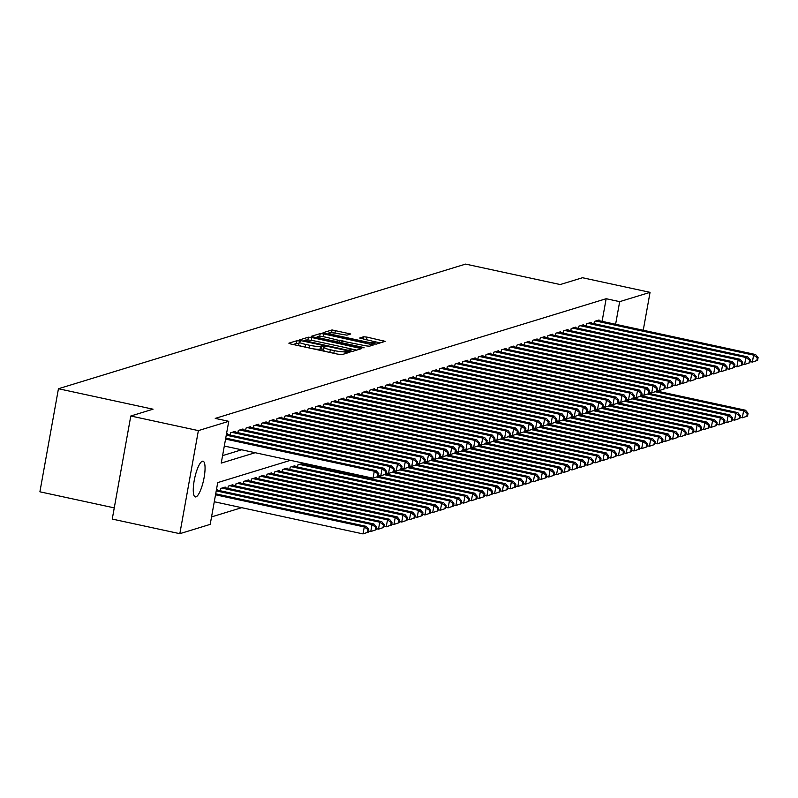 <?xml version="1.0" encoding="UTF-8"?>
<svg xmlns="http://www.w3.org/2000/svg" width="798" height="798" viewBox="0 0 798 798"><rect width="100%" height="100%" fill="white"/><g stroke="black" fill="none" stroke-linecap="round" stroke-linejoin="round"><path stroke-width="1.2" d="M299.31 340.946L296.916 340.706L288.846 343.18L290.741 343.988L338.492 354.312L341.903 354.651L349.983 352.177L345.225 351.699A8.968 1.197 10.2 0 1 334.302 350.601L330.322 349.743A8.968 1.197 10.2 0 1 323.918 347.409A8.968 1.197 10.2 0 1 324.257 347.16L325.385 346.791L323.978 346.282L320.547 346.362A8.968 1.197 10.2 0 1 309.624 345.265L305.644 344.407A8.968 1.197 10.2 0 1 299.25 342.073A8.968 1.197 10.2 0 1 299.589 341.833L300.706 341.454L299.31 340.946M298.941 343.758L296.417 343.489L293.125 344.497M323.619 349.095L320.048 349.145L320.547 346.362M195.949 496.895A18.274 4.569 -77.8 0 1 195.301 496.935A18.274 4.569 -77.8 0 1 194.443 479.339A18.274 4.569 -77.8 0 1 202.363 461.234A18.274 4.569 -77.8 0 1 203.021 461.204A18.274 4.569 -77.8 0 1 203.879 478.79A18.274 4.569 -77.8 0 1 195.949 496.895M350.741 333.993L332.038 329.953L323.07 332.696L324.966 333.504L376.137 344.167L385.205 341.344L367.03 337.125L363.609 336.776L359.669 338.033L369.693 340.497A7.501 1.007 10.2 0 1 375.04 342.442A7.501 1.007 10.2 0 1 365.634 341.744L334.192 334.941A7.501 1.007 10.2 0 1 328.846 332.995A7.501 1.007 10.2 0 1 338.252 333.694L346.911 335.17L350.741 333.993M290.432 460.336L217.724 482.591L210.203 524.376L179.829 533.682L112.249 519.069L130.792 416.007L153.046 409.194L58.444 388.736L465.623 264.098L560.226 284.547L582.48 277.734L650.061 292.347L643.238 330.242M130.792 416.007L198.373 430.611L228.757 421.314L221.236 463.099L255.161 452.715M602.091 321.345L606.161 298.721L215.241 418.391L228.757 421.314M606.161 298.721L619.677 301.644L650.061 292.347M311.819 337.524L308.407 337.185L299.44 339.928L301.335 340.736L349.095 351.06L352.507 351.399L361.474 348.656L311.819 337.524L311.32 340.317L307.729 340.028M311.26 336.317L320.227 333.574L323.639 333.913L373.394 344.965L369.454 346.212L366.043 345.873L343.26 341.344L340.606 342.202L342.601 342.931L362.771 347.29L364.167 347.798L361.703 347.619L311.23 336.507M227.35 434.411L227.47 433.733L226.462 434.042M235.091 432.037L235.211 431.359L230.572 432.785L230.163 435.02M242.831 429.673L242.951 428.985L238.313 430.411L237.904 432.646M250.572 427.299L250.692 426.621L246.053 428.037L245.644 430.282M258.313 424.935L258.432 424.247L253.794 425.673L253.385 427.908M266.053 422.561L266.173 421.883L261.535 423.299L261.126 425.543M273.794 420.187L273.923 419.509L269.275 420.935L268.876 423.169M281.534 417.823L281.664 417.145L277.016 418.561L276.617 420.795M289.275 415.449L289.405 414.77L284.756 416.197L284.357 418.431M297.016 413.085L297.145 412.396L292.497 413.823L292.098 416.057M304.756 410.711L304.886 410.032L300.238 411.449L299.839 413.693M312.497 408.347L312.626 407.658L307.978 409.085L307.579 411.319M320.247 405.973L320.367 405.294L315.719 406.711L315.32 408.955M327.988 403.608L328.108 402.92L323.459 404.347L323.06 406.581M335.729 401.234L335.848 400.556L331.2 401.973L330.801 404.217M343.469 398.86L343.589 398.182L338.941 399.608L338.542 401.843M351.21 396.496L351.329 395.818L346.681 397.234L346.282 399.469M358.95 394.122L359.07 393.444L354.422 394.87L354.023 397.105M366.691 391.758L366.811 391.07L362.162 392.496L361.763 394.731M374.432 389.384L374.551 388.706L369.903 390.122L369.504 392.367M382.172 387.02L382.292 386.332L377.654 387.758L377.245 389.993M389.913 384.646L390.032 383.968L385.394 385.384L384.985 387.629M397.653 382.272L397.773 381.594L393.135 383.02L392.726 385.254M405.394 379.908L405.514 379.23L400.875 380.646L400.466 382.88M413.135 377.534L413.254 376.856L408.616 378.282L408.207 380.516M420.875 375.17L420.995 374.481L416.356 375.908L415.948 378.142M428.616 372.796L428.735 372.117L424.097 373.534L423.688 375.778M436.356 370.432L436.476 369.743L431.838 371.17L431.429 373.404M444.097 368.058L444.217 367.379L439.578 368.796L439.169 371.04M451.838 365.693L451.967 365.005L447.319 366.432L446.92 368.666M459.578 363.319L459.708 362.641L455.06 364.058L454.661 366.302M467.319 360.945L467.448 360.267L462.8 361.694L462.401 363.928M475.059 358.581L475.189 357.903L470.541 359.319L470.142 361.554M482.8 356.207L482.93 355.529L478.281 356.955L477.882 359.19M490.541 353.843L490.67 353.155L486.022 354.581L485.623 356.816M498.281 351.469L498.411 350.791L493.763 352.207L493.364 354.452M506.032 349.105L506.151 348.417L501.503 349.843L501.104 352.078M513.772 346.731L513.892 346.053L509.244 347.469L508.845 349.714M521.513 344.357L521.633 343.679L516.984 345.105L516.585 347.339M529.254 341.993L529.373 341.315L524.725 342.731L524.326 344.965M536.994 339.619L537.114 338.941L532.466 340.367L532.067 342.601M544.735 337.255L544.854 336.566L540.206 337.993L539.807 340.227M552.475 334.881L552.595 334.202L547.947 335.619L547.548 337.863M560.216 332.517L560.336 331.828L555.697 333.255L555.288 335.489M567.957 330.143L568.076 329.464L563.438 330.881L563.029 333.125M575.697 327.779L575.817 327.09L571.178 328.517L570.77 330.751M583.438 325.404L583.557 324.726L578.919 326.143L578.51 328.387M591.178 323.03L591.298 322.352L586.66 323.779L586.251 326.013M222.582 455.628L241.644 449.793M593.991 323.639L594.4 321.404L599.039 319.988L598.919 320.666M211.55 516.905L241.704 507.678M217.325 490.122L217.445 489.443L216.438 489.753M220.138 490.73L220.547 488.486L225.186 487.069L225.066 487.748M227.879 488.356L228.288 486.122L232.926 484.695L232.807 485.384M235.629 485.992L236.028 483.748L240.677 482.331L240.547 483.009M243.37 483.618L243.769 481.384L248.417 479.957L248.288 480.645M251.111 481.254L251.51 479.009L256.158 477.593L256.028 478.271M258.851 478.88L259.25 476.645L263.899 475.219L263.769 475.897M266.592 476.506L266.991 474.271L271.639 472.855L271.51 473.533M274.332 474.142L274.731 471.907L279.38 470.481L279.25 471.159M282.073 471.768L282.472 469.533L287.12 468.107L286.991 468.795M289.814 469.404L290.213 467.159L294.861 465.743L294.741 466.421M297.554 467.03L297.953 464.795L302.602 463.369L302.482 464.057M305.295 464.665L305.484 463.588M58.444 388.736L39.9 491.807L114.264 507.877M179.829 533.682L198.373 430.611M615.607 324.267L619.677 301.644M299.25 342.073L298.751 344.866A8.968 1.197 10.2 0 0 302.093 346.442M312.547 348.696A8.968 1.197 10.2 0 0 320.048 349.145M323.918 347.409L323.419 350.192A8.968 1.197 10.2 0 0 326.761 351.768M337.215 354.033A8.968 1.197 10.2 0 0 342.093 354.591M356.696 350.123L347.729 348.187M312.597 340.586L311.32 340.317M350.492 351.32L350.731 350.003A8.968 1.197 10.2 0 0 351.07 349.763A8.968 1.197 10.2 0 0 344.666 347.429L316.018 341.235A8.968 1.197 10.2 0 0 305.095 340.138L303.719 341.255M303.918 340.537L347.24 350.103L350.731 350.003M315.539 337.634L317.065 337.175M323.439 336.766L319.769 336.347L320.227 333.574M339.2 340.167L344.756 341.374M326.572 337.345A7.501 1.007 10.2 0 0 317.155 336.636A7.501 1.007 10.2 0 0 322.512 338.591L333.584 340.985L336.995 341.325L339.539 340.546L326.572 337.345M380.327 342.891L372.457 341.185M328.736 333.594L327.35 334.023M335.12 333.115L331.669 332.716M368.267 532.156L368.766 529.373L367.988 529.613L367.489 532.396L368.267 532.156L363.02 533.902L364.277 526.939L366.212 526.351L215.709 493.812M214.283 501.752L363.02 533.902L367.489 532.396M215.53 494.79L364.277 526.939L367.988 529.613M366.212 526.351L368.766 529.373M378.292 476.456L378.791 473.663L378.013 473.902L377.514 476.685L378.292 476.456L373.045 478.192L374.292 471.229L225.555 439.08M378.013 473.902L374.292 471.229L376.227 470.64L225.734 438.102M377.514 476.685L373.045 478.192L224.308 446.042M378.791 473.663L376.227 470.64M376.008 529.792L376.506 527.009L375.728 527.239L375.23 530.032L376.008 529.792L370.761 531.538L372.018 524.575L373.953 523.977L216.408 489.922M368.467 531.039L370.761 531.538L375.23 530.032M216.228 490.89L372.018 524.575L375.728 527.239M373.953 523.977L376.506 527.009M383.748 527.418L384.247 524.635L383.469 524.875L382.97 527.658L383.748 527.418L378.501 529.164L379.758 522.201L381.693 521.613L223.839 487.488M376.207 528.665L378.501 529.164L382.97 527.658M221.904 488.077L379.758 522.201L383.469 524.875M381.693 521.613L384.247 524.635M391.489 525.054L391.988 522.271L391.219 522.5L390.711 525.293L391.489 525.054L386.242 526.8L387.499 519.837L389.434 519.239L231.58 485.114M383.948 526.301L386.242 526.8L390.711 525.293M229.644 485.703L387.499 519.837L391.219 522.5M389.434 519.239L391.988 522.271M399.229 522.68L399.728 519.897L398.96 520.136L398.451 522.919L399.229 522.68L393.983 524.426L395.239 517.463L397.175 516.875L239.32 482.74M391.688 523.927L393.983 524.426L398.451 522.919M237.385 483.339L395.239 517.463L398.96 520.136M397.175 516.875L399.728 519.897M386.033 474.082L386.531 471.299L385.753 471.528L385.254 474.321L386.033 474.082L380.786 475.827L382.043 468.865L226.253 435.179M385.753 471.528L382.043 468.865L383.978 468.266L226.433 434.212M385.254 474.321L380.786 475.827L378.491 475.329M386.531 471.299L383.978 468.266M393.773 471.708L394.272 468.925L393.494 469.164L392.995 471.947L393.773 471.708L388.526 473.453L389.783 466.491L231.919 432.366M393.494 469.164L389.783 466.491L391.718 465.902L233.864 431.778M392.995 471.947L388.526 473.453L386.232 472.965M394.272 468.925L391.718 465.902M401.514 469.344L402.012 466.561L401.234 466.79L400.736 469.583L401.514 469.344L396.267 471.089L397.524 464.127L239.669 429.992M401.234 466.79L397.524 464.127L399.459 463.528L241.604 429.404M400.736 469.583L396.267 471.089L393.973 470.591M402.012 466.561L399.459 463.528M409.254 466.97L409.753 464.187L408.975 464.426L408.476 467.209L409.254 466.97L404.007 468.715L405.264 461.753L247.41 427.628M408.975 464.426L405.264 461.753L407.199 461.164L249.345 427.03M408.476 467.209L404.007 468.715L401.713 468.217M409.753 464.187L407.199 461.164M406.97 520.316L407.469 517.523L406.701 517.762L406.192 520.545L406.97 520.316L401.723 522.062L402.98 515.089L404.915 514.501L247.061 480.376M399.429 521.563L401.723 522.062L406.192 520.545M245.126 480.965L402.98 515.089L406.701 517.762M404.915 514.501L407.469 517.523M416.995 464.606L417.494 461.813L416.716 462.052L416.217 464.835L416.995 464.606L411.748 466.351L413.005 459.379L255.151 425.254M416.716 462.052L413.005 459.379L414.94 458.79L257.086 424.666M416.217 464.835L411.748 466.351L409.454 465.852M417.494 461.813L414.94 458.79M414.711 517.942L415.209 515.159L414.441 515.398L413.933 518.181L414.711 517.942L409.464 519.688L410.721 512.725L412.656 512.126L254.801 478.002M407.17 519.189L409.464 519.688L413.933 518.181M252.866 478.601L410.721 512.725L414.441 515.398M412.656 512.126L415.209 515.159M424.736 462.232L425.234 459.449L424.466 459.688L423.957 462.471L424.736 462.232L419.489 463.977L420.746 457.015L262.891 422.89M424.466 459.688L420.746 457.015L422.681 456.416L264.826 422.292M423.957 462.471L419.489 463.977L417.194 463.478M425.234 459.449L422.681 456.416M422.451 515.578L422.95 512.785L422.182 513.024L421.673 515.807L422.451 515.578L417.204 517.313L418.461 510.351L420.396 509.762L262.542 475.638M414.91 516.825L417.204 517.313L421.673 515.807M260.607 476.226L418.461 510.351L422.182 513.024M420.396 509.762L422.95 512.785M432.476 459.867L432.975 457.074L432.207 457.314L431.698 460.097L432.476 459.867L427.229 461.603L428.486 454.641L270.632 420.516M432.207 457.314L428.486 454.641L430.421 454.052L272.567 419.928M431.698 460.097L427.229 461.603L424.935 461.114M432.975 457.074L430.421 454.052M430.192 513.204L430.691 510.421L429.923 510.65L429.414 513.443L430.192 513.204L424.945 514.949L426.202 507.987L428.137 507.388L270.283 473.264M422.651 514.451L424.945 514.949L429.414 513.443M268.347 473.862L426.202 507.987L429.923 510.65M428.137 507.388L430.691 510.421M440.217 457.493L440.715 454.71L439.947 454.95L439.439 457.733L440.217 457.493L434.97 459.239L436.227 452.276L278.372 418.152M439.947 454.95L436.227 452.276L438.162 451.678L280.307 417.554M439.439 457.733L434.97 459.239L432.676 458.74M440.715 454.71L438.162 451.678M437.932 510.83L438.431 508.047L437.663 508.286L437.164 511.069L437.932 510.83L432.686 512.575L433.942 505.613L435.878 505.024L278.023 470.9M430.391 512.087L432.686 512.575L437.164 511.069M276.088 471.488L433.942 505.613L437.663 508.286M435.878 505.024L438.431 508.047M447.957 455.119L448.456 452.336L447.688 452.576L447.179 455.359L447.957 455.119L442.71 456.865L443.967 449.902L286.113 415.778M447.688 452.576L443.967 449.902L445.902 449.314L288.048 415.189M447.179 455.359L442.71 456.865L440.416 456.376M448.456 452.336L445.902 449.314M445.673 508.466L446.172 505.683L445.404 505.912L444.905 508.705L445.673 508.466L440.426 510.211L441.683 503.249L443.618 502.65L285.764 468.526M438.132 509.713L440.426 510.211L444.905 508.705M283.829 469.114L441.683 503.249L445.404 505.912M443.618 502.65L446.172 505.683M455.698 452.755L456.197 449.972L455.429 450.202L454.92 452.995L455.698 452.755L450.451 454.501L451.708 447.538L293.854 413.404M455.429 450.202L451.708 447.538L453.643 446.94L295.789 412.815M454.92 452.995L450.451 454.501L448.157 454.002M456.197 449.972L453.643 446.94M453.414 506.092L453.912 503.309L453.144 503.548L452.646 506.331L453.414 506.092L448.167 507.837L449.424 500.875L451.359 500.286L293.504 466.152M445.873 507.338L448.167 507.837L452.646 506.331M291.569 466.75L449.424 500.875L453.144 503.548M451.359 500.286L453.912 503.309M463.439 450.381L463.937 447.598L463.169 447.838L462.67 450.621L463.439 450.381L458.192 452.127L459.449 445.164L301.594 411.04M463.169 447.838L459.449 445.164L461.384 444.576L303.529 410.451M462.67 450.621L458.192 452.127L455.897 451.628M463.937 447.598L461.384 444.576M461.154 503.728L461.663 500.935L460.885 501.174L460.386 503.957L461.154 503.728L455.907 505.473L457.164 498.501L459.099 497.912L301.245 463.788M453.613 504.974L455.907 505.473L460.386 503.957M299.31 464.376L457.164 498.501L460.885 501.174M459.099 497.912L461.663 500.935M471.179 448.017L471.678 445.234L470.91 445.464L470.411 448.257L471.179 448.017L465.932 449.763L467.189 442.8L309.335 408.666M470.91 445.464L467.189 442.8L469.124 442.202L311.27 408.077M470.411 448.257L465.932 449.763L463.638 449.264M471.678 445.234L469.124 442.202M478.92 445.643L479.418 442.86L478.65 443.099L478.152 445.883L478.92 445.643L473.673 447.389L474.93 440.426L317.075 406.302M478.65 443.099L474.93 440.426L476.865 439.838L319.01 405.703M478.152 445.883L473.673 447.389L471.379 446.89M479.418 442.86L476.865 439.838M486.66 443.279L487.159 440.486L486.391 440.725L485.892 443.508L486.66 443.279L481.413 445.025L482.67 438.052L324.816 403.928M486.391 440.725L482.67 438.052L484.605 437.464L326.751 403.339M485.892 443.508L481.413 445.025L479.119 444.526M487.159 440.486L484.605 437.464M468.895 501.353L469.404 498.57L468.626 498.81L468.127 501.593L468.895 501.353L463.658 503.099L464.905 496.137L466.84 495.548L378.302 476.406M461.354 502.6L463.658 503.099L468.127 501.593M376.586 477.044L464.905 496.137L468.626 498.81M466.84 495.548L469.404 498.57M476.635 498.989L477.144 496.196L476.366 496.436L475.867 499.219L476.635 498.989L471.399 500.725L472.645 493.763L474.581 493.174L386.042 474.032M469.104 500.236L471.399 500.725L475.867 499.219M384.327 474.67L472.645 493.763L476.366 496.436M474.581 493.174L477.144 496.196M484.376 496.615L484.885 493.832L484.107 494.072L483.608 496.855L484.376 496.615L479.139 498.361L480.386 491.398L482.321 490.8L393.783 471.658M476.845 497.862L479.139 498.361L483.608 496.855M392.067 472.306L480.386 491.398L484.107 494.072M482.321 490.8L484.885 493.832M494.401 440.905L494.91 438.122L494.132 438.361L493.633 441.144L494.401 440.905L489.164 442.651L490.411 435.688L332.557 401.564M494.132 438.361L490.411 435.688L492.346 435.09L334.492 400.965M493.633 441.144L489.164 442.651L486.86 442.152M494.91 438.122L492.346 435.09M492.117 494.241L492.625 491.458L491.847 491.698L491.349 494.481L492.117 494.241L486.88 495.987L488.127 489.024L490.062 488.436L401.524 469.294M484.586 495.498L486.88 495.987L491.349 494.481M399.808 469.932L488.127 489.024L491.847 491.698M490.062 488.436L492.625 491.458M502.142 438.541L502.65 435.748L501.872 435.987L501.373 438.77L502.142 438.541L496.905 440.277L498.151 433.314L340.297 399.19M501.872 435.987L498.151 433.314L500.087 432.725L342.232 398.601M501.373 438.77L496.905 440.277L494.61 439.788M502.65 435.748L500.087 432.725M499.857 491.877L500.366 489.094L499.588 489.324L499.089 492.117L499.857 491.877L494.62 493.623L495.867 486.66L497.802 486.062L409.264 466.92M492.326 493.124L494.62 493.623L499.089 492.117M407.549 467.568L495.867 486.66L499.588 489.324M497.802 486.062L500.366 489.094M509.882 436.167L510.391 433.384L509.613 433.613L509.114 436.406L509.882 436.167L504.645 437.912L505.892 430.95L348.038 396.825M509.613 433.613L505.892 430.95L507.827 430.351L349.973 396.227M509.114 436.406L504.645 437.912L502.351 437.414M510.391 433.384L507.827 430.351M507.608 489.503L508.107 486.72L507.329 486.96L506.83 489.743L507.608 489.503L502.361 491.249L503.608 484.286L505.543 483.698L417.005 464.556M500.067 490.75L502.361 491.249L506.83 489.743M415.289 465.194L503.608 484.286L507.329 486.96M505.543 483.698L508.107 486.72M517.623 433.793L518.131 431.01L517.353 431.249L516.855 434.032L517.623 433.793L512.386 435.538L513.633 428.576L355.778 394.451M517.353 431.249L513.633 428.576L515.568 427.987L357.713 393.863M516.855 434.032L512.386 435.538L510.092 435.05M518.131 431.01L515.568 427.987M515.348 487.139L515.847 484.356L515.069 484.586L514.57 487.379L515.348 487.139L510.102 488.885L511.348 481.922L513.284 481.324L424.745 462.182M507.807 488.386L510.102 488.885L514.57 487.379M423.04 462.82L511.348 481.922L515.069 484.586M513.284 481.324L515.847 484.356M525.363 431.429L525.872 428.646L525.094 428.875L524.595 431.668L525.363 431.429L520.126 433.174L521.373 426.212L363.519 392.077M525.094 428.875L521.373 426.212L523.308 425.613L365.454 391.489M524.595 431.668L520.126 433.174L517.832 432.676M525.872 428.646L523.308 425.613M523.089 484.765L523.588 481.982L522.81 482.221L522.311 485.004L523.089 484.765L517.842 486.511L519.089 479.548L521.024 478.96L432.486 459.818M515.548 486.012L517.842 486.511L522.311 485.004M430.78 460.456L519.089 479.548L522.81 482.221M521.024 478.96L523.588 481.982M533.104 429.055L533.613 426.272L532.835 426.511L532.336 429.294L533.104 429.055L527.867 430.8L529.114 423.838L371.26 389.713M532.835 426.511L529.114 423.838L531.049 423.249L373.195 389.115M532.336 429.294L527.867 430.8L525.573 430.302M533.613 426.272L531.049 423.249M530.83 482.401L531.328 479.608L530.55 479.847L530.052 482.63L530.83 482.401L525.583 484.147L526.83 477.174L528.775 476.586L440.227 457.444M523.288 483.648L525.583 484.147L530.052 482.63M438.521 458.082L526.83 477.174L530.55 479.847M528.775 476.586L531.328 479.608M540.854 426.691L541.353 423.898L540.575 424.137L540.076 426.92L540.854 426.691L535.608 428.436L536.855 421.464L379 387.339M540.575 424.137L536.855 421.464L538.79 420.875L380.935 386.751M540.076 426.92L535.608 428.436L533.313 427.937M541.353 423.898L538.79 420.875M538.57 480.027L539.069 477.244L538.291 477.483L537.792 480.266L538.57 480.027L533.323 481.773L534.58 474.81L536.515 474.212L447.967 455.069M531.029 481.274L533.323 481.773L537.792 480.266M446.262 455.718L534.58 474.81L538.291 477.483M536.515 474.212L539.069 477.244M548.595 424.317L549.094 421.534L548.316 421.773L547.817 424.556L548.595 424.317L543.348 426.062L544.595 419.1L386.741 384.975M548.316 421.773L544.595 419.1L546.53 418.501L388.676 384.377M547.817 424.556L543.348 426.062L541.054 425.563M549.094 421.534L546.53 418.501M546.311 477.663L546.81 474.87L546.032 475.109L545.533 477.892L546.311 477.663L541.064 479.399L542.321 472.436L544.256 471.847L455.708 452.705M538.77 478.91L541.064 479.399L545.533 477.892M454.002 453.344L542.321 472.436L546.032 475.109M544.256 471.847L546.81 474.87M554.051 475.289L554.55 472.506L553.772 472.735L553.273 475.528L554.051 475.289L548.805 477.034L550.061 470.072L551.997 469.473L463.448 450.331M546.51 476.536L548.805 477.034L553.273 475.528M461.743 450.98L550.061 470.072L553.772 472.735M551.997 469.473L554.55 472.506M561.792 472.915L562.291 470.132L561.513 470.371L561.014 473.154L561.792 472.915L556.545 474.66L557.802 467.698L559.737 467.109L471.189 447.967M554.251 474.172L556.545 474.66L561.014 473.154M469.483 448.606L557.802 467.698L561.513 470.371M559.737 467.109L562.291 470.132M556.336 421.952L556.834 419.159L556.056 419.399L555.558 422.182L556.336 421.952L551.089 423.688L552.336 416.726L394.481 382.601M556.056 419.399L552.336 416.726L554.271 416.137L396.416 382.013M555.558 422.182L551.089 423.688L548.795 423.199M556.834 419.159L554.271 416.137M564.076 419.578L564.575 416.795L563.797 417.035L563.298 419.818L564.076 419.578L558.829 421.324L560.086 414.361L402.222 380.237M563.797 417.035L560.086 414.361L562.021 413.763L404.157 379.639M563.298 419.818L558.829 421.324L556.535 420.825M564.575 416.795L562.021 413.763M571.817 417.204L572.316 414.421L571.538 414.661L571.039 417.444L571.817 417.204L566.57 418.95L567.827 411.987L409.963 377.863M571.538 414.661L567.827 411.987L569.762 411.399L411.898 377.274M571.039 417.444L566.57 418.95L564.276 418.461M572.316 414.421L569.762 411.399M569.533 470.551L570.031 467.768L569.263 467.997L568.755 470.79L569.533 470.551L564.286 472.296L565.543 465.334L567.478 464.735L478.93 445.593M561.991 471.798L564.286 472.296L568.755 470.79M477.224 446.232L565.543 465.334L569.263 467.997M567.478 464.735L570.031 467.768M579.557 414.84L580.056 412.057L579.278 412.287L578.779 415.08L579.557 414.84L574.311 416.586L575.567 409.623L417.713 375.489M579.278 412.287L575.567 409.623L577.503 409.025L419.648 374.9M578.779 415.08L574.311 416.586L572.016 416.087M580.056 412.057L577.503 409.025M577.273 468.177L577.772 465.394L577.004 465.633L576.495 468.416L577.273 468.177L572.026 469.922L573.283 462.96L575.218 462.371L486.67 443.229M569.732 469.424L572.026 469.922L576.495 468.416M484.965 443.868L573.283 462.96L577.004 465.633M575.218 462.371L577.772 465.394M587.298 412.466L587.797 409.683L587.019 409.923L586.52 412.706L587.298 412.466L582.051 414.212L583.308 407.249L425.454 373.125M587.019 409.923L583.308 407.249L585.243 406.661L427.389 372.536M586.52 412.706L582.051 414.212L579.757 413.713M587.797 409.683L585.243 406.661M585.014 465.813L585.513 463.02L584.744 463.259L584.236 466.042L585.014 465.813L579.767 467.558L581.024 460.586L582.959 459.997L494.411 440.855M577.473 467.059L579.767 467.558L584.236 466.042M492.705 441.494L581.024 460.586L584.744 463.259M582.959 459.997L585.513 463.02M595.039 410.102L595.537 407.319L594.759 407.549L594.261 410.342L595.039 410.102L589.792 411.848L591.049 404.885L433.194 370.751M594.759 407.549L591.049 404.885L592.984 404.287L435.129 370.162M594.261 410.342L589.792 411.848L587.498 411.349M595.537 407.319L592.984 404.287M592.754 463.439L593.253 460.655L592.485 460.895L591.976 463.678L592.754 463.439L587.508 465.184L588.764 458.222L590.7 457.633L502.151 438.481M585.213 464.685L587.508 465.184L591.976 463.678M500.446 439.129L588.764 458.222L592.485 460.895M590.7 457.633L593.253 460.655M602.779 407.728L603.278 404.945L602.51 405.185L602.001 407.968L602.779 407.728L597.532 409.474L598.789 402.511L440.935 368.387M602.51 405.185L598.789 402.511L600.724 401.923L442.87 367.788M602.001 407.968L597.532 409.474L595.238 408.975M603.278 404.945L600.724 401.923M600.495 461.074L600.994 458.281L600.226 458.521L599.717 461.304L600.495 461.074L595.248 462.81L596.505 455.848L598.44 455.259L509.892 436.117M592.954 462.321L595.248 462.81L599.717 461.304M508.186 436.755L596.505 455.848L600.226 458.521M598.44 455.259L600.994 458.281M608.236 458.7L608.734 455.917L607.966 456.157L607.458 458.94L608.236 458.7L602.989 460.446L604.246 453.483L606.181 452.885L517.633 433.743M600.695 459.947L602.989 460.446L607.458 458.94M515.927 434.391L604.246 453.483L607.966 456.157M606.181 452.885L608.734 455.917M615.976 456.326L616.475 453.543L615.707 453.783L615.208 456.566L615.976 456.326L610.729 458.072L611.986 451.109L613.921 450.521L525.373 431.379M608.435 457.583L610.729 458.072L615.208 456.566M523.668 432.017L611.986 451.109L615.707 453.783M613.921 450.521L616.475 453.543M610.52 405.364L611.019 402.571L610.251 402.81L609.742 405.593L610.52 405.364L605.273 407.1L606.53 400.137L448.676 366.013M610.251 402.81L606.53 400.137L608.465 399.549L450.611 365.424M609.742 405.593L605.273 407.1L602.979 406.611M611.019 402.571L608.465 399.549M618.26 402.99L618.759 400.207L617.991 400.446L617.482 403.229L618.26 402.99L613.014 404.736L614.27 397.773L456.416 363.649M617.991 400.446L614.27 397.773L616.206 397.175L458.351 363.05M617.482 403.229L613.014 404.736L610.719 404.237M618.759 400.207L616.206 397.175M626.001 400.626L626.5 397.833L625.732 398.072L625.223 400.855L626.001 400.626L620.754 402.362L622.011 395.399L464.157 361.275M625.732 398.072L622.011 395.399L623.946 394.811L466.092 360.686M625.223 400.855L620.754 402.362L618.46 401.873M626.5 397.833L623.946 394.811M623.717 453.962L624.216 451.179L623.447 451.409L622.949 454.202L623.717 453.962L618.47 455.708L619.727 448.745L621.662 448.147L533.114 429.005M616.176 455.209L618.47 455.708L622.949 454.202M531.408 429.653L619.727 448.745L623.447 451.409M621.662 448.147L624.216 451.179M633.742 398.252L634.24 395.469L633.472 395.698L632.964 398.491L633.742 398.252L628.495 399.998L629.752 393.035L471.897 358.91M633.472 395.698L629.752 393.035L631.687 392.436L473.832 358.312M632.964 398.491L628.495 399.998L626.201 399.499M634.24 395.469L631.687 392.436M631.457 451.588L631.956 448.805L631.188 449.045L630.689 451.828L631.457 451.588L626.211 453.334L627.467 446.371L629.403 445.783L540.854 426.641M623.916 452.835L626.211 453.334L630.689 451.828M539.149 427.279L627.467 446.371L631.188 449.045M629.403 445.783L631.956 448.805M641.482 395.878L641.981 393.095L641.213 393.334L640.714 396.117L641.482 395.878L636.235 397.623L637.492 390.661L479.638 356.536M641.213 393.334L637.492 390.661L639.427 390.072L481.573 355.948M640.714 396.117L636.235 397.623L633.941 397.135M641.981 393.095L639.427 390.072M639.198 449.224L639.697 446.441L638.929 446.671L638.43 449.464L639.198 449.224L633.951 450.97L635.208 444.007L637.143 443.409L548.595 424.267M631.657 450.471L633.951 450.97L638.43 449.464M546.889 424.905L635.208 444.007L638.929 446.671M637.143 443.409L639.697 446.441M649.223 393.514L649.722 390.731L648.954 390.96L648.455 393.753L649.223 393.514L643.976 395.259L645.233 388.297L487.379 354.162M648.954 390.96L645.233 388.297L647.168 387.698L489.314 353.574M648.455 393.753L643.976 395.259L641.682 394.761M649.722 390.731L647.168 387.698M646.939 446.85L647.447 444.067L646.669 444.306L646.171 447.089L646.939 446.85L641.702 448.596L642.949 441.633L644.884 441.045L556.346 421.903M639.398 448.097L641.702 448.596L646.171 447.089M554.63 422.541L642.949 441.633L646.669 444.306M644.884 441.045L647.447 444.067M656.963 391.14L657.462 388.357L656.694 388.596L656.195 391.379L656.963 391.14L651.717 392.885L652.973 385.923L495.119 351.798M656.694 388.596L652.973 385.923L654.909 385.334L497.054 351.2M656.195 391.379L651.717 392.885L649.422 392.387M657.462 388.357L654.909 385.334M654.679 444.486L655.188 441.693L654.41 441.932L653.911 444.715L654.679 444.486L649.442 446.232L650.689 439.259L652.624 438.671L564.086 419.529M647.148 445.733L649.442 446.232L653.911 444.715M562.371 420.167L650.689 439.259L654.41 441.932M652.624 438.671L655.188 441.693M664.704 388.776L665.203 385.983L664.435 386.222L663.936 389.005L664.704 388.776L659.457 390.521L660.714 383.549L502.86 349.424M664.435 386.222L660.714 383.549L662.649 382.96L504.795 348.836M663.936 389.005L659.457 390.521L657.163 390.023M665.203 385.983L662.649 382.96M662.42 442.112L662.929 439.329L662.15 439.568L661.652 442.351L662.42 442.112L657.183 443.858L658.43 436.895L660.365 436.297L571.827 417.154M654.889 443.359L657.183 443.858L661.652 442.351M570.111 417.803L658.43 436.895L662.15 439.568M660.365 436.297L662.929 439.329M672.445 386.402L672.953 383.619L672.175 383.858L671.677 386.641L672.445 386.402L667.208 388.147L668.455 381.185L510.6 347.06M672.175 383.858L668.455 381.185L670.39 380.586L512.535 346.462M671.677 386.641L667.208 388.147L664.904 387.648M672.953 383.619L670.39 380.586M670.16 439.748L670.669 436.955L669.891 437.194L669.392 439.977L670.16 439.748L664.924 441.484L666.17 434.521L668.106 433.932L579.567 414.79M662.629 440.995L664.924 441.484L669.392 439.977M577.852 415.429L666.17 434.521L669.891 437.194M668.106 433.932L670.669 436.955M680.185 384.038L680.694 381.245L679.916 381.484L679.417 384.267L680.185 384.038L674.948 385.773L676.195 378.811L518.341 344.686M679.916 381.484L676.195 378.811L678.13 378.222L520.276 344.098M679.417 384.267L674.948 385.773L672.654 385.284M680.694 381.245L678.13 378.222M677.901 437.374L678.41 434.591L677.632 434.82L677.133 437.613L677.901 437.374L672.664 439.119L673.911 432.157L675.846 431.558L587.308 412.416M670.37 438.621L672.664 439.119L677.133 437.613M585.592 413.065L673.911 432.157L677.632 434.82M675.846 431.558L678.41 434.591M687.926 381.663L688.435 378.88L687.657 379.12L687.158 381.903L687.926 381.663L682.689 383.409L683.936 376.447L526.082 342.322M687.657 379.12L683.936 376.447L685.871 375.848L528.017 341.724M687.158 381.903L682.689 383.409L680.395 382.91M688.435 378.88L685.871 375.848M685.652 435L686.15 432.217L685.372 432.456L684.874 435.239L685.652 435L680.405 436.745L681.652 429.783L683.587 429.194L595.049 410.052M678.11 436.257L680.405 436.745L684.874 435.239M593.333 410.691L681.652 429.783L685.372 432.456M683.587 429.194L686.15 432.217M695.666 379.289L696.175 376.506L695.397 376.746L694.898 379.529L695.666 379.289L690.43 381.035L691.676 374.072L533.822 339.948M695.397 376.746L691.676 374.072L693.612 373.484L535.757 339.359M694.898 379.529L690.43 381.035L688.135 380.546M696.175 376.506L693.612 373.484M693.392 432.636L693.891 429.853L693.113 430.082L692.614 432.875L693.392 432.636L688.145 434.381L689.392 427.419L691.327 426.82L602.789 407.678M685.851 433.883L688.145 434.381L692.614 432.875M601.084 408.317L689.392 427.419L693.113 430.082M691.327 426.82L693.891 429.853M703.407 376.925L703.916 374.142L703.138 374.372L702.639 377.165L703.407 376.925L698.17 378.671L699.417 371.708L541.563 337.574M703.138 374.372L699.417 371.708L701.352 371.11L543.498 336.985M702.639 377.165L698.17 378.671L695.876 378.172M703.916 374.142L701.352 371.11M701.133 430.262L701.632 427.479L700.853 427.718L700.355 430.501L701.133 430.262L695.886 432.007L697.133 425.045L699.068 424.456L610.53 405.314M693.592 431.509L695.886 432.007L700.355 430.501M608.824 405.953L697.133 425.045L700.853 427.718M699.068 424.456L701.632 427.479M711.148 374.551L711.656 371.768L710.878 372.008L710.38 374.791L711.148 374.551L705.911 376.297L707.158 369.334L549.303 335.21M710.878 372.008L707.158 369.334L709.093 368.746L551.238 334.611M710.38 374.791L705.911 376.297L703.617 375.798M711.656 371.768L709.093 368.746M708.873 427.898L709.372 425.105L708.594 425.344L708.095 428.127L708.873 427.898L703.627 429.643L704.873 422.671L706.819 422.082L618.27 402.94M701.332 429.144L703.627 429.643L708.095 428.127M616.565 403.579L704.873 422.671L708.594 425.344M706.819 422.082L709.372 425.105M718.898 372.187L719.397 369.404L718.619 369.634L718.12 372.427L718.898 372.187L713.651 373.933L714.898 366.96L557.044 332.836M718.619 369.634L714.898 366.96L716.833 366.372L558.979 332.247M718.12 372.427L713.651 373.933L711.357 373.434M719.397 369.404L716.833 366.372M716.614 425.524L717.113 422.741L716.335 422.98L715.836 425.763L716.614 425.524L711.367 427.269L712.624 420.307L714.559 419.718L626.011 400.566M709.073 426.77L711.367 427.269L715.836 425.763M624.305 401.214L712.624 420.307L716.335 422.98M714.559 419.718L717.113 422.741M726.639 369.813L727.138 367.03L726.36 367.27L725.861 370.053L726.639 369.813L721.392 371.559L722.639 364.596L564.785 330.472M726.36 367.27L722.639 364.596L724.574 364.008L566.72 329.873M725.861 370.053L721.392 371.559L719.098 371.06M727.138 367.03L724.574 364.008M724.355 423.159L724.853 420.366L724.075 420.606L723.577 423.389L724.355 423.159L719.108 424.895L720.365 417.933L722.3 417.344L633.752 398.202M716.813 424.406L719.108 424.895L723.577 423.389M632.046 398.84L720.365 417.933L724.075 420.606M722.3 417.344L724.853 420.366M734.379 367.449L734.878 364.656L734.1 364.895L733.601 367.679L734.379 367.449L729.133 369.185L730.379 362.222L572.525 328.098M734.1 364.895L730.379 362.222L732.315 361.634L574.46 327.509M733.601 367.679L729.133 369.185L726.838 368.696M734.878 364.656L732.315 361.634M732.095 420.785L732.594 418.002L731.816 418.242L731.317 421.025L732.095 420.785L726.848 422.531L728.105 415.568L730.04 414.97L641.492 395.828M724.554 422.032L726.848 422.531L731.317 421.025M639.787 396.476L728.105 415.568L731.816 418.242M730.04 414.97L732.594 418.002M742.12 365.075L742.619 362.292L741.841 362.531L741.342 365.314L742.12 365.075L736.873 366.821L738.13 359.858L580.266 325.734M741.841 362.531L738.13 359.858L740.065 359.26L582.201 325.135M741.342 365.314L736.873 366.821L734.579 366.322M742.619 362.292L740.065 359.26M739.836 418.411L740.335 415.628L739.556 415.868L739.058 418.651L739.836 418.411L734.589 420.157L735.846 413.194L737.781 412.606L649.233 393.464M732.295 419.668L734.589 420.157L739.058 418.651M647.527 394.102L735.846 413.194L739.556 415.868M737.781 412.606L740.335 415.628M749.861 362.711L750.359 359.918L749.581 360.157L749.083 362.94L749.861 362.711L744.614 364.447L745.871 357.484L588.006 323.36M749.581 360.157L745.871 357.484L747.806 356.896L589.941 322.771M749.083 362.94L744.614 364.447L742.32 363.958M750.359 359.918L747.806 356.896M747.576 416.047L748.075 413.264L747.307 413.494L746.798 416.287L747.576 416.047L742.33 417.793L743.586 410.83L745.522 410.232L656.973 391.09M740.035 417.294L742.33 417.793L746.798 416.287M655.268 391.738L743.586 410.83L747.307 413.494M745.522 410.232L748.075 413.264M757.601 360.337L758.1 357.554L757.322 357.783L756.823 360.576L757.601 360.337L752.354 362.083L753.611 355.12L595.757 320.996M757.322 357.783L753.611 355.12L755.546 354.521L597.692 320.397M756.823 360.576L752.354 362.083L750.06 361.584M758.1 357.554L755.546 354.521M296.417 343.489L296.916 340.706M345.893 353.424L346.262 351.369M321.085 348.826L321.594 346.043M305.165 347.1L305.644 344.407M309.145 347.958L309.624 345.265M329.833 352.437L330.322 349.743M333.813 353.295L334.302 350.601M344.856 353.743L345.225 351.699M359.319 349.325L359.579 347.848M307.908 339.978L308.407 337.185M303.848 341.285L303.968 340.606M305.225 341.574L305.315 341.045M347.14 350.641L347.24 350.103M349.484 351.14L349.624 350.342M323.14 336.696L323.639 333.913M371.13 345.704L371.399 344.237M340.546 343.04L340.676 342.312M342.512 343.469L342.601 342.931M362.681 347.788L362.771 347.29M322.412 339.12L322.512 338.591M333.484 341.514L333.584 340.985M336.836 342.242L336.995 341.325M339.15 342.741L339.539 340.546M334.093 335.479L334.192 334.941M365.534 342.272L365.634 341.744M363.2 339.09L363.609 336.776M366.541 339.818L367.03 337.125M382.95 342.083L383.21 340.616M331.549 332.706L332.038 329.953M334.951 333.075L335.449 330.292M348.586 334.661L348.856 333.195M350.781 351.349L351.07 349.763M340.457 343.02L340.606 342.202M316.926 337.933L317.155 336.636M339.24 342.761L339.649 340.467M328.606 334.292L328.846 332.995M374.731 344.157L375.04 342.442"/></g></svg>
